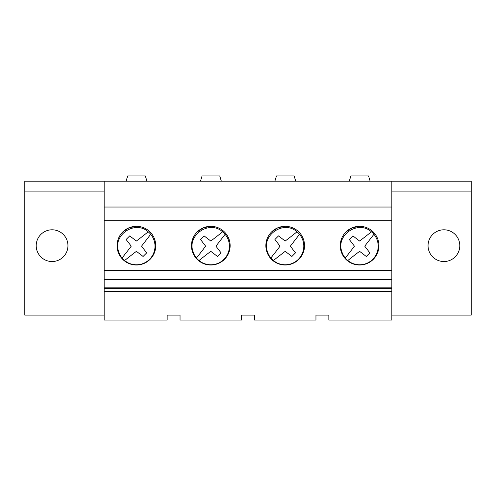 <?xml version="1.0" encoding="UTF-8"?>
<svg xmlns="http://www.w3.org/2000/svg" width="496" height="496" viewBox="0 0 496 496"><rect width="100%" height="100%" fill="white"/><g stroke="black" fill="none" stroke-linecap="round" stroke-linejoin="round"><path stroke-width="0.74" d="M104.16 315.109L24.8 315.109L24.8 181.189L471.2 181.189L471.2 315.109L391.84 315.109M24.8 191.109L104.16 191.109M104.16 288.43L104.16 320.069L167.152 320.069L167.152 315.109L180.048 315.109L180.048 320.069L241.552 320.069L241.552 315.109L254.448 315.109L254.448 320.069L315.952 320.069L315.952 315.109L328.848 315.109L328.848 320.069L391.84 320.069L391.84 287.841L104.16 287.841L104.16 288.43L391.84 288.43M104.16 181.189L104.16 287.841M104.16 207.037L391.84 207.037L391.84 181.189M146.934 181.189L145.347 175.931L127.67 175.931L126.083 181.189M36.208 245.669A15.872 15.872 0 0 0 52.08 261.541A15.872 15.872 0 0 0 67.952 245.669A15.872 15.872 0 0 0 52.08 229.797A15.872 15.872 0 0 0 36.208 245.669M104.16 291.58L391.84 291.58M104.16 291.357L391.84 291.357M104.16 288.604L391.84 288.604M104.16 279.577L391.84 279.577L391.84 287.841M104.16 270.525L391.84 270.525L391.84 279.577M104.16 220.726L391.84 220.726L391.84 270.525M136.4 265.013A19.344 19.344 0 0 0 155.744 245.669A19.344 19.344 0 0 0 136.4 226.325A19.344 19.344 0 0 0 117.056 245.669A19.344 19.344 0 0 0 136.4 265.013L128.997 263.537L122.723 259.346M285.2 265.013A19.344 19.344 0 0 0 304.544 245.669A19.344 19.344 0 0 0 285.2 226.325A19.344 19.344 0 0 0 265.856 245.669A19.344 19.344 0 0 0 285.2 265.013L277.797 263.537L271.523 259.346M210.8 265.013A19.344 19.344 0 0 0 230.144 245.669A19.344 19.344 0 0 0 210.8 226.325A19.344 19.344 0 0 0 191.456 245.669A19.344 19.344 0 0 0 210.8 265.013L203.397 263.537L197.123 259.346M359.6 265.013A19.344 19.344 0 0 0 378.944 245.669A19.344 19.344 0 0 0 359.6 226.325A19.344 19.344 0 0 0 340.256 245.669A19.344 19.344 0 0 0 359.6 265.013L352.197 263.537L345.923 259.346M391.84 220.726L391.84 207.037M136.4 226.325L128.997 227.794L122.723 231.992M428.048 245.669A15.872 15.872 0 0 0 443.92 261.541A15.872 15.872 0 0 0 459.792 245.669A15.872 15.872 0 0 0 443.92 229.797A15.872 15.872 0 0 0 428.048 245.669M391.84 191.109L471.2 191.109M370.134 181.189L368.547 175.931L350.87 175.931L349.283 181.189M359.6 226.325L352.197 227.794L345.923 231.992M221.334 181.189L219.747 175.931L202.07 175.931L200.483 181.189M197.123 231.992L203.397 227.794L210.8 226.325M295.734 181.189L294.147 175.931L276.47 175.931L274.883 181.189M271.523 231.992L277.797 227.794L285.2 226.325M150.71 234.304A18.594 18.594 0 0 0 148.199 231.806C135.222 219.852 112.629 234.8 118.556 251.416A18.594 18.594 0 0 0 146.655 261.696A18.594 18.594 0 0 0 150.71 234.304L141.546 246.165A459.277 459.277 0 0 0 146.692 252.861L143.084 256.475A478.46 478.46 0 0 0 136.4 251.348A478.938 478.938 0 0 0 124.589 260.543M122.035 257.994A478.938 478.938 0 0 0 122.562 257.343A478.938 478.938 0 0 0 131.235 246.183A478.938 478.938 0 0 0 126.108 239.5L129.716 235.891A478.938 478.938 0 0 0 136.394 241.019A396.112 396.112 0 0 0 148.199 231.806M225.11 234.304A18.594 18.594 0 0 0 222.599 231.806C209.622 219.852 187.029 234.8 192.956 251.416A18.594 18.594 0 0 0 221.055 261.696A18.594 18.594 0 0 0 225.11 234.304L215.946 246.165A459.277 459.277 0 0 0 221.092 252.861L217.484 256.475A478.46 478.46 0 0 0 210.8 251.348A478.938 478.938 0 0 0 198.989 260.543M196.435 257.994A478.938 478.938 0 0 0 196.962 257.343A478.938 478.938 0 0 0 205.635 246.183A478.938 478.938 0 0 0 200.508 239.5L204.116 235.891A478.938 478.938 0 0 0 210.794 241.019A396.112 396.112 0 0 0 222.599 231.806M299.51 234.304A18.594 18.594 0 0 0 296.999 231.806C284.022 219.852 261.429 234.8 267.356 251.416A18.594 18.594 0 0 0 295.455 261.696A18.594 18.594 0 0 0 299.51 234.304L290.346 246.165A459.277 459.277 0 0 0 295.492 252.861L291.884 256.475A478.46 478.46 0 0 0 285.2 251.348A478.938 478.938 0 0 0 273.389 260.543M270.835 257.994A478.938 478.938 0 0 0 271.362 257.343A478.938 478.938 0 0 0 280.035 246.183A478.938 478.938 0 0 0 274.908 239.5L278.516 235.891A478.938 478.938 0 0 0 285.194 241.019A396.112 396.112 0 0 0 296.999 231.806M373.91 234.304A18.594 18.594 0 0 0 371.399 231.806C358.422 219.852 335.829 234.8 341.756 251.416A18.594 18.594 0 0 0 369.855 261.696A18.594 18.594 0 0 0 373.91 234.304L364.746 246.165A459.277 459.277 0 0 0 369.892 252.861L366.284 256.475A478.46 478.46 0 0 0 359.6 251.348A478.938 478.938 0 0 0 347.789 260.543M345.235 257.994A478.938 478.938 0 0 0 345.762 257.343A478.938 478.938 0 0 0 354.435 246.183A478.938 478.938 0 0 0 349.308 239.5L352.916 235.891A478.938 478.938 0 0 0 359.594 241.019A396.112 396.112 0 0 0 371.399 231.806"/></g></svg>
